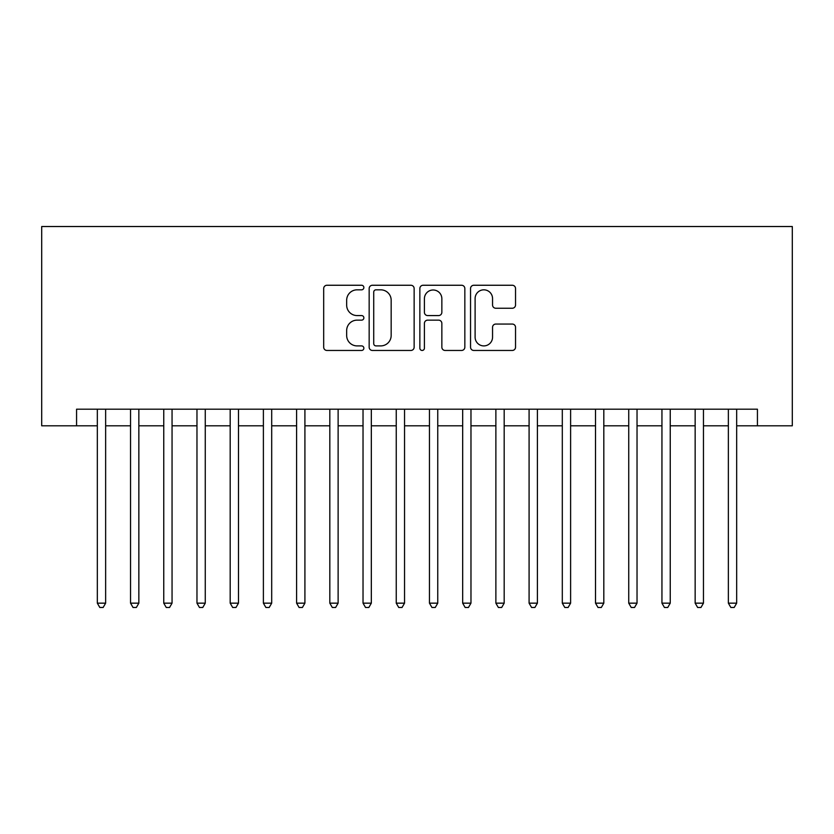 <?xml version="1.0" encoding="UTF-8"?>
<svg xmlns="http://www.w3.org/2000/svg" width="834" height="834" viewBox="0 0 834 834"><rect width="100%" height="100%" fill="white"/><g stroke="black" fill="none" stroke-linecap="round" stroke-linejoin="round"><path stroke-width="1.25" d="M363.864 287.542A2.283 2.283 0 0 0 361.581 285.259L326.938 285.259A3.263 3.263 0 0 0 323.686 288.522L323.686 347.205A3.263 3.263 0 0 0 326.938 350.457L361.581 350.457A2.283 2.283 0 0 0 363.864 348.174A2.283 2.283 0 0 0 361.581 345.901L357.098 345.901A10.435 10.435 0 0 1 346.663 335.466L346.663 330.577A10.435 10.435 0 0 1 357.098 320.141L361.581 320.141A2.283 2.283 0 0 0 363.864 317.858A2.283 2.283 0 0 0 361.581 315.575L357.098 315.575A10.435 10.435 0 0 1 346.663 305.15L346.663 300.261A10.435 10.435 0 0 1 357.098 289.825L361.581 289.825A2.283 2.283 0 0 0 363.864 287.542M512.274 308.246A3.263 3.263 0 0 0 515.537 304.983L515.537 288.522A3.263 3.263 0 0 0 512.274 285.259L473.806 285.259A3.263 3.263 0 0 0 470.543 288.522L470.543 347.205A3.263 3.263 0 0 0 473.806 350.457L512.274 350.457A3.263 3.263 0 0 0 515.537 347.205L515.537 327.314A3.263 3.263 0 0 0 512.274 324.051L495.813 324.051A3.263 3.263 0 0 0 492.55 327.314L492.55 337.176A8.726 8.726 0 0 1 483.835 345.901A8.726 8.726 0 0 1 475.109 337.176L475.109 298.541A8.726 8.726 0 0 1 483.835 289.825A8.726 8.726 0 0 1 492.55 298.541L492.55 304.983A3.263 3.263 0 0 0 495.813 308.246L512.274 308.246M76.572 425.799L76.572 409.192L757.428 409.192L757.428 425.799L792.3 425.799L792.3 226.525L41.7 226.525L41.7 425.799L97.328 425.799M414.144 288.522A3.263 3.263 0 0 0 410.891 285.259L372.423 285.259A3.263 3.263 0 0 0 369.16 288.522L369.16 347.205A3.263 3.263 0 0 0 372.423 350.457L410.891 350.457A3.263 3.263 0 0 0 414.144 347.205L414.144 288.522M423.109 285.259L461.577 285.259A3.263 3.263 0 0 1 464.84 288.522L464.84 347.205A3.263 3.263 0 0 1 461.577 350.457L445.116 350.457A3.263 3.263 0 0 1 441.853 347.205L441.853 323.404A3.263 3.263 0 0 0 438.601 320.141L427.675 320.141A3.263 3.263 0 0 0 424.412 323.404L424.412 348.174A2.283 2.283 0 0 1 422.14 350.457A2.283 2.283 0 0 1 419.856 348.174L419.856 288.522A3.263 3.263 0 0 1 423.109 285.259M105.637 425.799L130.542 425.799M138.851 425.799L163.756 425.799M172.054 425.799L196.97 425.799M205.268 425.799L230.184 425.799M238.482 425.799L263.388 425.799M271.696 425.799L296.602 425.799M304.91 425.799L329.816 425.799M338.124 425.799L363.03 425.799M371.328 425.799L396.244 425.799M404.542 425.799L429.458 425.799M437.756 425.799L462.672 425.799M470.97 425.799L495.876 425.799M504.184 425.799L529.09 425.799M537.398 425.799L562.304 425.799M570.612 425.799L595.518 425.799M603.816 425.799L628.732 425.799M637.03 425.799L661.946 425.799M670.244 425.799L695.149 425.799M703.458 425.799L728.363 425.799M736.672 425.799L757.428 425.799M376.009 289.825A2.283 2.283 0 0 0 373.726 292.108L373.726 343.618A2.283 2.283 0 0 0 376.009 345.901L380.731 345.901A10.435 10.435 0 0 0 391.167 335.466L391.167 300.261A10.435 10.435 0 0 0 380.731 289.825L376.009 289.825M441.853 298.708A8.726 8.726 0 0 0 433.138 289.992A8.726 8.726 0 0 0 424.412 298.708L424.412 312.323A3.263 3.263 0 0 0 427.675 315.575L438.601 315.575A3.263 3.263 0 0 0 441.853 312.323L441.853 298.708M105.637 409.192L105.637 603.159L97.328 603.159L97.328 409.192M105.637 603.159L103.145 607.475L99.819 607.475L97.328 603.159M138.851 409.192L138.851 603.159L130.542 603.159L130.542 409.192M138.851 603.159L136.359 607.475L133.033 607.475L130.542 603.159M172.054 409.192L172.054 603.159L163.756 603.159L163.756 409.192M172.054 603.159L169.563 607.475L166.247 607.475L163.756 603.159M205.268 409.192L205.268 603.159L196.97 603.159L196.97 409.192M205.268 603.159L202.777 607.475L199.462 607.475L196.97 603.159M238.482 409.192L238.482 603.159L230.184 603.159L230.184 409.192M238.482 603.159L235.991 607.475L232.676 607.475L230.184 603.159M271.696 409.192L271.696 603.159L263.388 603.159L263.388 409.192M271.696 603.159L269.205 607.475L265.879 607.475L263.388 603.159M304.91 409.192L304.91 603.159L296.602 603.159L296.602 409.192M304.91 603.159L302.419 607.475L299.093 607.475L296.602 603.159M338.124 409.192L338.124 603.159L329.816 603.159L329.816 409.192M338.124 603.159L335.633 607.475L332.307 607.475L329.816 603.159M371.328 409.192L371.328 603.159L363.03 603.159L363.03 409.192M371.328 603.159L368.847 607.475L365.521 607.475L363.03 603.159M404.542 409.192L404.542 603.159L396.244 603.159L396.244 409.192M404.542 603.159L402.051 607.475L398.735 607.475L396.244 603.159M437.756 409.192L437.756 603.159L429.458 603.159L429.458 409.192M437.756 603.159L435.265 607.475L431.949 607.475L429.458 603.159M470.97 409.192L470.97 603.159L462.672 603.159L462.672 409.192M470.97 603.159L468.479 607.475L465.153 607.475L462.672 603.159M504.184 409.192L504.184 603.159L495.876 603.159L495.876 409.192M504.184 603.159L501.693 607.475L498.367 607.475L495.876 603.159M537.398 409.192L537.398 603.159L529.09 603.159L529.09 409.192M537.398 603.159L534.907 607.475L531.581 607.475L529.09 603.159M570.612 409.192L570.612 603.159L562.304 603.159L562.304 409.192M570.612 603.159L568.121 607.475L564.795 607.475L562.304 603.159M603.816 409.192L603.816 603.159L595.518 603.159L595.518 409.192M603.816 603.159L601.324 607.475L598.009 607.475L595.518 603.159M637.03 409.192L637.03 603.159L628.732 603.159L628.732 409.192M637.03 603.159L634.538 607.475L631.223 607.475L628.732 603.159M670.244 409.192L670.244 603.159L661.946 603.159L661.946 409.192M670.244 603.159L667.753 607.475L664.437 607.475L661.946 603.159M703.458 409.192L703.458 603.159L695.149 603.159L695.149 409.192M703.458 603.159L700.967 607.475L697.641 607.475L695.149 603.159M736.672 409.192L736.672 603.159L728.363 603.159L728.363 409.192M736.672 603.159L734.181 607.475L730.855 607.475L728.363 603.159"/></g></svg>
